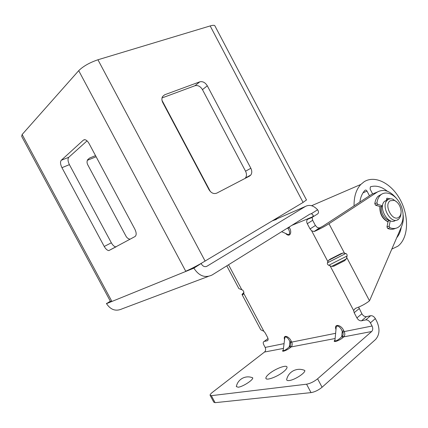 <?xml version="1.0" encoding="UTF-8"?>
<svg xmlns="http://www.w3.org/2000/svg" width="428" height="428" viewBox="0 0 428 428"><rect width="100%" height="100%" fill="white"/><g stroke="black" fill="none" stroke-linecap="round" stroke-linejoin="round"><path stroke-width="0.64" d="M208.238 276.445L122.285 308.775C115.988 311.675 110.729 309.968 106.502 303.655L193.863 268.153C198.993 276.012 205.066 278.291 212.09 274.995L309.899 214.118L311.172 213.797L317.613 209.784C313.58 205.504 309.546 204.37 305.501 206.398L206.981 266.216C204.846 267.184 203.016 266.489 201.486 264.119L201.16 263.504L200.63 263.723L303.083 202.433L306.464 199.908M193.863 268.153L201.16 263.504M283.459 348.408L264.52 352.035L212.604 392.198C210.913 393.525 210.062 394.536 210.068 395.215L211.346 395.67L306.571 384.194C310.311 383.493 313.986 381.696 317.597 378.801L371.681 331.507C372.938 330.1 373.072 328.265 372.082 326.013L370.413 322.84C369.107 320.738 367.545 319.759 365.721 319.914L361.521 320.802C359.729 320.947 358.193 319.984 356.92 317.913L354.175 312.702L353.624 310.487L355.315 308.401C360.472 306.571 365.047 304.174 369.038 301.2L369.792 300.183L401.78 225.979C403.085 222.876 403.556 219.286 403.187 215.214M358.648 307.122L361.879 313.788C363.142 315.837 364.672 316.79 366.464 316.634L370.664 315.72C372.488 315.559 374.045 316.522 375.34 318.609L376.811 321.407C380.064 328.768 379.647 334.792 375.554 339.49L322.075 387.244C318.48 390.17 314.805 391.962 311.038 392.615L215.097 402.673L213.797 402.176L210.234 395.52M312.135 217.413L312.665 220.286L315.409 225.503L317.485 227.685L319.598 227.899L322.99 226.118L371.718 194.317L377.501 191.953C383.863 188.652 390.272 190.909 396.74 198.731M377.501 191.953L328.993 223.721C324.766 226.412 320.01 228.937 314.719 231.307L314.072 231.5L311.68 230.853L310.065 228.948L307.293 223.694C306.325 221.506 306.56 219.992 307.994 219.141L311.851 217.558L312.793 216.739C313.408 215.166 312.868 214.187 311.172 213.797M344.497 253.221L345.77 253.504C346.835 253.874 347.269 254.697 347.071 255.981L346.241 258.977L344.642 260.7L333.653 266.237L331.636 266.387L328.741 265.285C327.591 264.697 327.158 263.873 327.441 262.819L328.49 260.411L330.239 259.111L340.945 253.665L343.09 252.985L344.497 253.221L328.993 223.721M379.904 206.51C379.566 213.797 382.268 218.917 388.009 221.875M317.613 209.784C318.914 211.758 318.79 213.219 317.244 214.161L312.408 217.205M276.627 219.232L275.659 219.339L282.009 216.627M313.382 215.76L313.082 215.915M242.12 294.705L260.759 329.769L263.873 331.267L265.221 332.952L267.586 337.408C268.42 339.233 268.276 340.362 267.158 340.8L267.939 340.201L267.158 340.8L264.167 341.432C263.07 341.865 262.931 342.983 263.755 344.775L265.157 347.413C265.97 349.285 265.756 350.826 264.52 352.035M285.604 233.431C290.007 238.171 292.431 232.056 289.317 227.589L287.867 228.338L287.664 227.958M226.786 265.847L238.867 288.574L242.853 290.173L243.939 292.265L243.377 294.164L242.703 294.769L241.997 294.469L243.89 292.415M335.627 333.31L291.698 342.1L291.233 341.223C289.355 336.355 282.748 334.017 284.567 339.671M372.082 326.013L344.192 331.593L343.684 330.63C341.523 324.863 333.562 323.033 335.98 329.571M106.502 303.655L110.333 301.21M291.233 341.223L289.916 341.876C289.098 339.19 285.54 335.054 284.77 338.05L284.716 338.489M283.25 350.045L283.224 350.265C283.443 351.661 287.974 348.333 289.328 346.648L289.965 346.145C290.842 345.262 290.981 344.133 290.382 342.758L289.916 341.876L289.328 346.648L290.473 347.45L291.11 346.942C292.361 345.685 292.554 344.069 291.698 342.1L290.382 342.758M283.256 349.981C280.324 352.95 287.67 350.072 290.473 347.45M334.99 339.993C331.593 343.454 340.116 340.442 343.074 337.408L341.753 336.547L342.4 336.001C343.283 335.054 343.395 333.824 342.737 332.315L342.229 331.352C341.351 328.249 336.916 323.745 336.178 327.506L336.124 328.046M286.637 379.673C287.536 375.607 289.842 372.601 293.555 370.659C297.246 368.936 300.991 368.866 304.795 370.455C305.688 372.815 294.571 380.037 289.2 380.54C287.584 380.733 286.733 380.444 286.637 379.673L286.835 378.812M283.764 371.547C286.016 369.664 287.102 368.219 287.033 367.208C287.001 364.314 275.402 368.61 269.319 373.698C266.981 375.618 265.836 377.105 265.884 378.165C265.767 381.102 277.66 376.747 283.764 371.547M236.449 385.986L236.32 386.575L238.187 387.222C242.74 386.816 253.494 379.834 252.723 377.822L250.979 377.229M343.684 330.63L342.229 331.352L341.753 336.547C340.431 338.436 335.172 342.186 334.953 340.404L336.13 328.009M334.98 340.126L334.466 340.955L334.985 340.025M281.64 231.703L286.498 233.816C290.542 236.502 290.173 231.034 287.867 228.338L287.386 228.129M193.756 267.944L185.725 271.213C189.529 269.613 194.494 267.115 200.63 263.723M106.412 303.489L111.82 301.285L110.515 301.542L21.673 136.382L22.128 134.515L78.715 70.657C83.246 66.222 89.65 62.595 97.937 59.77L210.175 25.931C212.582 25.22 214.112 25.118 214.765 25.627L215.017 26.103M104.239 246.464L61.948 167.68C60.321 164.293 60.097 161.827 61.258 160.275L83.417 140.1L84.899 139.683C86.408 140.004 87.804 141.32 89.104 143.626L134.841 229.135C136.548 232.762 136.607 235.229 135.023 236.545L108.803 250.605C107.198 250.359 105.679 248.978 104.239 246.464L111.339 242.81C112.767 245.303 114.287 246.667 115.897 246.903L116.09 246.903M87.36 160.323L96.118 156.739M164.662 94.775L199.774 81.844C202.722 81.17 205.237 82.492 207.312 85.814L250.845 168.268C252.092 170.879 252.071 173.137 250.781 175.047L249.551 176.085L216.803 193.119C213.781 194.242 211.17 193.087 208.976 189.652L162.795 102.592C161.677 100.345 161.597 98.328 162.549 96.546L164.662 94.775L162.533 96.573M162.009 97.948L194.965 85.723L199.774 81.844M130.096 239.236C128.325 238.899 126.961 237.888 125.993 236.192L87.74 164.759C86.82 162.913 86.809 161.206 87.708 159.644L89.634 158.028L95.524 155.626M244.971 178.465L245.474 177.93C246.763 176.036 246.79 173.8 245.554 171.216L202.455 89.629C200.4 86.344 197.902 85.044 194.965 85.723M87.044 140.871L68.785 157.285C67.597 158.836 67.806 161.286 69.411 164.646L111.339 242.81M210.383 191.578L162.003 100.366M275.605 219.73L274.76 219.928M398.826 217.215C400.367 216.017 401.127 214.07 401.106 211.379C400.571 205.991 398.286 202.321 394.247 200.363L390.229 200.753C383.445 204.819 392.583 222.303 398.826 217.215M396.697 201.834L392.829 199.181C391.021 198.56 389.416 198.715 388.009 199.635L387.249 200.267C380.401 206.339 391.336 225.16 398.302 219.35L398.859 218.885C400.239 217.494 400.961 215.509 401.031 212.914M395.558 220.324C388.587 226.123 377.689 207.382 384.542 201.326L387.286 199.919M380.144 206.58C379.871 213.652 382.509 218.692 388.046 221.699M381.653 206.457C381.011 209.153 381.434 211.988 382.91 214.968C384.665 218.114 386.81 219.89 389.357 220.292M395.402 228.386C393.107 229.536 390.55 229.569 387.736 228.488L386.976 226.915L389.159 226.15L390.266 220.73M389.159 226.15L389.924 227.733C393.685 229.135 396.879 228.648 399.506 226.273C404.519 221.592 404.23 210.127 399.051 201.882C393.942 193.568 385.082 190.38 380.225 195.393L378.09 196.254L382.006 194.002M382.504 206.13L380.61 206.719L375.645 205.247L374.789 203.733L376.934 202.893C377.373 199.71 378.47 197.212 380.225 195.393M376.934 202.893L377.79 204.413L382.541 205.825M386.794 200.106L386.57 199.411L387.019 198.207L390.283 198.827M398.297 219.35L397.478 219.826M386.511 199.164L388.03 199.619M374.789 203.733C375.233 200.561 376.335 198.068 378.09 196.254M386.976 226.915L388.159 221.153L389.143 220.265M354.068 205.836C353.924 196.602 356.176 189.476 360.82 184.452L364.175 181.713C375.072 174.875 391.427 183.414 400.137 199.571C408.97 215.637 408.703 236.54 398.95 245.314L397.896 246.186L391.802 249.117M401.293 227.113C400.624 231.275 399.18 234.715 396.965 237.428L396.767 237.604M370.364 186.838L370.118 189.139L372.633 193.943M370.488 186.785C375.961 185.19 381.589 186.672 387.367 191.236M359.846 202.064C360.553 197.11 362.265 193.189 364.982 190.305L364.988 190.299C365.678 189.802 366.363 190.08 367.026 191.129L363.046 192.787M369.466 195.789L367.026 191.129M317.597 378.801L322.075 387.244M375.34 318.609L370.413 322.84M369.476 300.74L346.712 257.437M272.427 220.8L276.146 219.473M279.505 217.718L305.501 206.398M206.981 266.216L206.002 266.607M327.907 261.658L311.68 230.853M312.793 216.739L291.8 225.379M289.317 227.589L289.055 227.091M241.75 289.633L228.531 264.761M263.873 331.267L243.655 293.217M284.064 343.63L265.157 347.413M353.624 310.487L330.122 265.863M327.441 262.819L345.77 253.504M343.09 252.985L328.49 260.411M315.409 225.503L310.065 228.948M320.502 227.536L314.719 231.307M307.293 223.694L312.665 220.286M361.879 313.788L356.92 317.913M354.175 312.702L359.156 308.615M335.129 338.511L291.11 346.942L289.965 346.145M371.681 331.507L343.721 336.863C344.979 335.504 345.139 333.749 344.192 331.593L342.737 332.315M343.074 337.408L343.721 336.863L342.4 336.001M215.097 402.673L211.346 395.67M306.571 384.194L311.038 392.615M185.725 271.213L78.715 70.657M111.82 301.285L22.128 134.515M205.14 261.123L97.937 59.77M87.692 159.671L89.634 158.028M202.455 89.629L207.312 85.814M245.554 171.216L250.845 168.268M210.175 25.931L303.083 202.433M61.948 167.68L69.411 164.646M61.258 160.275L68.785 157.285M83.417 140.1L84.567 139.656M264.172 341.432L268.019 338.511L264.167 341.432M243.489 292.795L242.703 294.769M366.464 316.634L361.521 320.802M370.664 315.72L365.721 319.914M328.741 265.285L347.071 255.981M331.636 266.387L346.241 258.977M333.931 266.13L344.642 260.7M388.159 221.153L389.849 220.548M387.736 228.488L389.924 227.733M375.645 205.247L377.79 204.413M380.61 206.719L382.52 205.986M386.735 198.319L387.019 198.207M319.598 227.899L314.072 231.5M284.77 338.056L284.722 338.452M284.77 338.05L283.224 350.265L282.79 350.783L283.256 350.002M252.723 377.822C249.289 376.437 245.907 376.56 242.569 378.192C239.209 380.037 237.128 382.83 236.32 386.575M266.173 378.716L265.884 378.165M214.765 25.627L306.534 200.036M245.474 177.93L250.781 175.047M108.803 250.605L115.897 246.903M333.653 266.237L344.904 260.529M394.247 200.363L392.829 199.181M387.249 200.267L384.542 201.326M388.49 220.5L389.245 220.227M397.687 219.88L398.061 219.746M360.82 184.452L311.6 205.713"/></g></svg>
